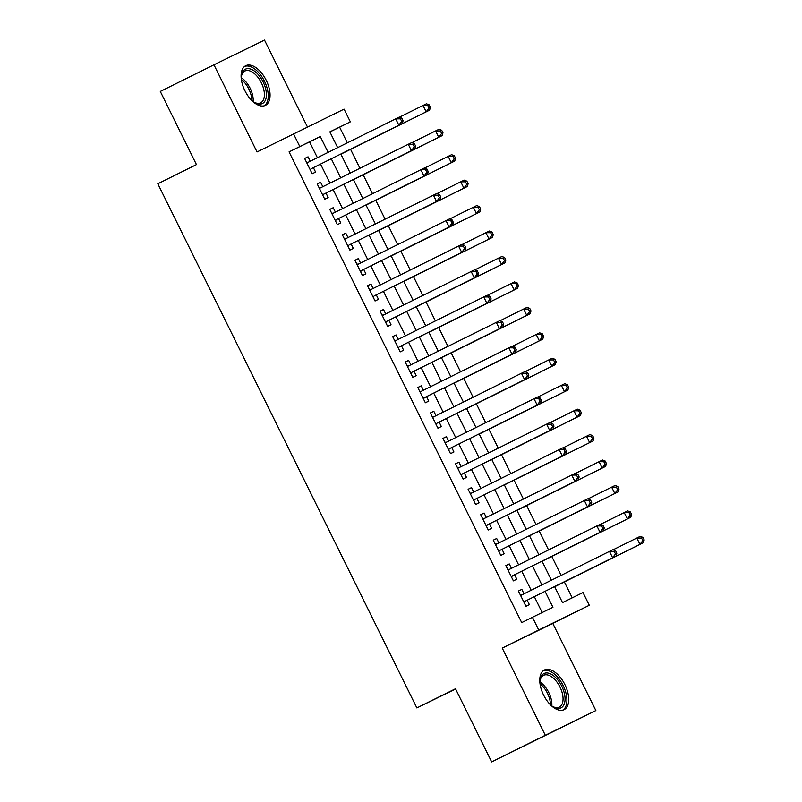 <?xml version="1.0" encoding="UTF-8"?>
<svg xmlns="http://www.w3.org/2000/svg" width="802" height="802" viewBox="0 0 802 802"><rect width="100%" height="100%" fill="white"/><g stroke="black" fill="none" stroke-linecap="round" stroke-linejoin="round"><path stroke-width="1.2" d="M564.899 684.617A22.135 11.86 63.6 0 0 544.398 670.001A22.135 11.86 63.6 0 0 543.586 695.033A22.135 11.86 63.6 0 0 564.087 709.66A22.135 11.86 63.6 0 0 564.899 684.617M266.234 80.32A22.135 11.86 63.6 0 0 245.733 65.704A22.135 11.86 63.6 0 0 244.921 90.736A22.135 11.86 63.6 0 0 265.422 105.363A22.135 11.86 63.6 0 0 266.234 80.32M554.593 586.583L562.503 602.583L583.004 592.568L589.29 605.289L538.733 630.001L532.448 617.279L552.939 607.264L545.059 591.315M552.799 623.405L502.242 648.116L545.31 735.264L491.656 761.9L595.866 710.552L552.799 623.405L589.29 605.289M307.467 127.017L264.51 40.1L213.954 64.812L257.031 151.959L344.068 109.132L350.354 121.854L329.863 131.869L337.662 147.648M347.356 142.836L339.627 127.177L350.354 121.854M572.237 597.831L564.377 581.931M561.139 575.385L551.806 556.488M548.568 549.941L539.225 531.044M535.987 524.498L526.653 505.601M523.415 499.044L514.072 480.157M510.844 473.601L501.501 454.714M498.263 448.158L488.929 429.27M485.691 422.714L476.348 403.827M473.11 397.271L463.777 378.384M460.538 371.827L451.205 352.94M447.967 346.384L438.624 327.497M435.386 320.94L426.052 302.043M422.814 295.497L413.471 276.6M410.233 270.053L400.9 251.156M397.662 244.61L388.328 225.713M385.09 219.167L375.747 200.269M372.509 193.723L363.176 174.826M359.938 168.28L350.594 149.383M545.31 735.264L595.866 710.552M491.656 761.9L455.496 688.748L416.86 707.925L157.814 183.778L196.45 164.6L160.29 91.448L213.954 64.812M524.017 593.811L521.831 589.38L518.413 591.044L525.962 606.312L529.38 604.648L527.175 600.187M511.445 568.367L509.26 563.936L505.841 565.6L513.38 580.869L516.799 579.204L514.603 574.743M498.874 542.924L496.679 538.493L493.26 540.157L500.809 555.425L504.227 553.751L502.022 549.3M486.293 517.48L484.107 513.049L480.689 514.714L488.238 529.982L491.646 528.307L489.451 523.856M473.721 492.037L471.526 487.606L468.117 489.27L475.656 504.538L479.075 502.864L476.879 498.413M461.14 466.594L458.955 462.152L455.536 463.827L463.085 479.095L466.503 477.421L464.298 472.969M448.569 441.14L446.383 436.709L442.965 438.383L450.513 453.651L453.922 451.977L451.726 447.526M435.997 415.697L433.802 411.266L430.393 412.94L437.932 428.208L441.351 426.534L439.145 422.083M423.416 390.253L421.23 385.822L417.812 387.496L425.361 402.764L428.769 401.09L426.574 396.639M410.845 364.81L408.649 360.379L405.241 362.053L412.779 377.321L416.198 375.647L414.002 371.196M398.273 339.366L396.078 334.935L392.659 336.609L400.208 351.877L403.627 350.203L401.421 345.752M385.692 313.923L383.506 309.492L380.088 311.166L387.637 326.424L391.045 324.76L388.85 320.309M373.12 288.479L370.925 284.048L367.517 285.723L375.055 300.981L378.474 299.316L376.268 294.865M360.539 263.036L358.354 258.605L354.935 260.269L362.484 275.537L365.902 273.873L363.697 269.422M347.968 237.593L345.782 233.161L342.364 234.826L349.903 250.094L353.321 248.43L351.126 243.978M335.396 212.149L333.201 207.718L329.782 209.382L337.331 224.65L340.75 222.986L338.544 218.525M322.815 186.706L320.63 182.275L317.211 183.939L324.76 199.207L328.168 197.543L325.973 193.081M339.627 127.177L329.893 131.939M317.392 157.713L309.562 141.874L289.071 151.889L521.711 622.603L532.448 617.279M542.172 612.517L534.322 596.638M531.175 590.262L521.751 571.194M518.593 564.819L509.18 545.751M506.022 539.375L496.598 520.308M493.451 513.932L484.027 494.864M480.869 488.478L471.446 469.421M468.298 463.035L458.874 443.977M455.716 437.591L446.303 418.534M443.145 412.148L433.722 393.09M430.574 386.704L421.15 367.647M417.992 361.261L408.579 342.203M405.421 335.817L395.998 316.76M392.85 310.374L383.426 291.316M380.268 284.931L370.845 265.863M367.697 259.487L358.273 240.42M355.116 234.044L345.702 214.976M342.544 208.6L333.121 189.533M329.973 183.157L320.549 164.089M310.244 161.262L308.048 156.831L304.64 158.495L312.178 173.763L315.597 172.099L313.392 167.638M416.86 707.925L455.616 688.988M502.242 648.116L538.733 630.001M289.071 151.889L299.808 146.565L293.512 133.844M340.81 154.034L350.233 173.092M353.391 179.478L362.815 198.535M365.963 204.921L375.386 223.979M378.544 230.364L387.957 249.422M391.115 255.808L400.539 274.865M403.687 281.251L413.11 300.309M416.268 306.695L425.692 325.752M428.839 332.138L438.263 351.196M441.421 357.582L450.834 376.649M453.992 383.025L463.416 402.093M466.563 408.469L475.987 427.536M479.145 433.912L488.568 452.98M491.716 459.356L501.14 478.423M504.298 484.799L513.711 503.867M516.869 510.242L526.292 529.31M529.44 535.696L538.864 554.753M542.022 561.139L551.435 580.197M328.128 152.38L320.299 136.54L299.808 146.565M541.901 584.929L532.488 565.871M529.33 559.485L519.907 540.428M516.759 534.042L507.335 514.984M504.177 508.598L494.754 489.541M491.606 483.155L482.182 464.097M479.025 457.711L469.611 438.644M466.453 432.268L457.03 413.2M453.882 406.825L444.458 387.757M441.3 381.381L431.877 362.314M428.729 355.938L419.306 336.87M416.148 330.494L406.734 311.427M403.576 305.051L394.153 285.983M391.005 279.597L381.582 260.54M378.424 254.154L369.01 235.096M365.852 228.71L356.429 209.653M353.271 203.267L343.857 184.209M340.7 177.823L331.276 158.766M309.562 141.874L320.299 136.54M304.65 158.515L308.048 156.831M317.221 183.959L320.63 182.275M329.792 209.402L333.201 207.718M342.374 234.856L345.782 233.161M354.945 260.299L358.354 258.605M367.527 285.743L370.925 284.048M380.098 311.186L383.506 309.492M392.669 336.629L396.078 334.935M405.251 362.073L408.649 360.379M417.822 387.516L421.23 385.822M430.403 412.96L433.802 411.266M442.975 438.403L446.383 436.709M455.546 463.847L458.955 462.152M468.127 489.29L471.526 487.606M480.699 514.734L484.107 513.049M493.27 540.177L496.679 538.493M505.851 565.621L509.26 563.936M518.423 591.064L521.831 589.38M311.677 168.49L402.263 123.528L311.677 168.49A2.837 2.396 -116 0 0 310.965 169.072L310.294 169.944M401.712 121.403L398.845 125.192L395.697 118.836L399.115 117.162L401.822 118.185L400.459 118.856L401.712 121.403L403.085 120.731L401.822 118.185M306.835 162.946L395.697 118.836L400.459 118.856M306.544 162.365L307.647 162.345A2.837 2.396 -116 0 0 308.249 162.245M402.263 123.528L403.085 120.731M429.04 108.049L430.403 107.378L429.15 104.831L427.787 105.503L429.04 108.049L426.173 111.839L340.89 154.174L429.581 110.175L426.173 111.839L423.025 105.483L399.326 117.242M427.787 105.503L423.025 105.483L426.443 103.809L429.15 104.831M430.403 107.378L429.581 110.175M241.402 79.859A19.158 10.266 -116.4 0 1 241.442 76.02A19.158 10.266 -116.4 0 1 250.114 68.922A19.158 10.266 -116.4 0 1 263.086 81.874A19.158 10.266 -116.4 0 1 265.492 99.969A19.158 10.266 -116.4 0 1 254.615 102.546A19.158 10.266 -116.4 0 1 251.527 100.25M254.034 102.185A17.734 9.504 63.6 0 0 260.68 102.806A17.734 9.504 63.6 0 0 261.332 82.746A17.734 9.504 63.6 0 0 244.901 71.027A17.734 9.504 63.6 0 0 241.382 76.691M264.079 105.854A21.995 11.789 63.6 0 0 264.449 81.213A21.995 11.789 63.6 0 0 244.53 66.486M540.067 684.156A19.158 10.266 -116.4 0 1 540.107 680.317A19.158 10.266 -116.4 0 1 540.568 678.061A19.158 10.266 -116.4 0 1 556.267 678.191A19.158 10.266 -116.4 0 1 564.488 703.304A19.158 10.266 -116.4 0 1 553.28 706.843A19.158 10.266 -116.4 0 1 550.192 704.547M552.698 706.482A17.734 9.504 63.6 0 0 559.345 707.103A17.734 9.504 63.6 0 0 562.533 702.903A17.734 9.504 63.6 0 0 557.651 683.043A17.734 9.504 63.6 0 0 543.566 675.324A17.734 9.504 63.6 0 0 540.378 679.525A17.734 9.504 63.6 0 0 540.047 680.988M562.733 710.151A21.995 11.789 63.6 0 0 566.262 705.169A21.995 11.789 63.6 0 0 560.468 680.918A21.995 11.789 63.6 0 0 543.195 670.783M322.564 194.766L414.834 148.971L322.554 194.756M414.293 146.846L411.416 150.636L408.278 144.28L411.687 142.606L414.403 143.628L413.03 144.3L414.293 146.846L415.657 146.175L414.403 143.628M319.417 188.39L408.278 144.28L413.03 144.3M324.259 193.934A2.837 2.396 -116 0 0 323.547 194.515L322.865 195.387M319.126 187.808L320.219 187.788A2.837 2.396 -116 0 0 320.82 187.698M414.834 148.971L415.657 146.175M336.83 219.387L427.406 174.415L336.83 219.387A2.837 2.396 -116 0 0 336.118 219.969L335.437 220.831M426.864 172.29L423.997 176.079L420.849 169.723L424.268 168.049L426.975 169.082L425.611 169.743L426.864 172.29L428.228 171.618L426.975 169.082M331.988 213.843L420.849 169.723L425.611 169.743M331.697 213.252L332.79 213.232A2.837 2.396 -116 0 0 333.401 213.142M427.406 174.415L428.228 171.618M349.401 244.831L439.987 199.858L349.401 244.831A2.837 2.396 -116 0 0 348.69 245.412L348.018 246.274M439.436 197.733L436.569 201.533L433.421 195.167L436.839 193.493L439.546 194.525L438.183 195.187L439.436 197.733L440.809 197.061L439.546 194.525M344.559 239.287L433.421 195.167L438.183 195.187M344.269 238.695L345.371 238.675A2.837 2.396 -116 0 0 345.973 238.585M439.987 199.858L440.809 197.061M361.983 270.274L452.559 225.302L361.983 270.274A2.837 2.396 -116 0 0 361.271 270.855L360.589 271.718M452.017 223.177L449.14 226.976L446.002 220.61L449.421 218.946L452.127 219.969L450.754 220.63L452.017 223.177L453.381 222.505L452.127 219.969M357.141 264.73L446.002 220.61L450.754 220.63M356.85 264.139L357.943 264.119A2.837 2.396 -116 0 0 358.554 264.028M452.559 225.302L453.381 222.505M353.471 179.638L442.163 135.618L438.744 137.282L435.596 130.926L411.897 142.686M353.461 179.618L438.744 137.282L441.621 133.493L442.985 132.821L441.722 130.275L440.358 130.947L441.621 133.493M440.358 130.947L435.596 130.926L439.015 129.252L441.722 130.275M442.985 132.821L442.163 135.618M366.053 205.091L454.734 161.062L451.315 162.726L448.178 156.37L424.479 168.129M366.043 205.061L451.315 162.726L454.193 158.936L455.556 158.265L454.303 155.718L452.94 156.39L454.193 158.936M452.94 156.39L448.178 156.37L451.596 154.696L454.303 155.718M455.556 158.265L454.734 161.062M378.624 230.535L467.315 186.505L463.897 188.169L460.749 181.813L437.05 193.573M378.614 230.515L463.897 188.169L466.764 184.38L468.137 183.708L466.874 181.162L465.511 181.833L466.764 184.38M465.511 181.833L460.749 181.813L464.168 180.139L466.874 181.162M468.137 183.708L467.315 186.505M391.196 255.978L479.887 211.949L476.468 213.613L473.33 207.257L449.631 219.016M391.186 255.958L476.468 213.613L479.345 209.823L480.709 209.152L479.456 206.605L478.082 207.277L479.345 209.823M478.082 207.277L473.33 207.257L476.739 205.583L479.456 206.605M480.709 209.152L479.887 211.949M374.554 295.717L465.14 250.745L374.554 295.717A2.837 2.396 -116 0 0 373.842 296.299L373.171 297.161M464.589 248.62L461.721 252.419L458.574 246.054L461.992 244.389L464.699 245.412L463.335 246.074L464.589 248.62L465.962 247.958L464.699 245.412M369.712 290.174L458.574 246.054L463.335 246.074M369.421 289.582L370.524 289.572A2.837 2.396 -116 0 0 371.125 289.472M465.14 250.745L465.962 247.958M491.917 235.267L493.28 234.595L492.027 232.049L490.664 232.72L491.917 235.267L489.05 239.056L403.767 281.402L492.458 237.392L489.05 239.056L485.902 232.7L462.203 244.47M490.664 232.72L485.902 232.7L489.32 231.026L492.027 232.049M493.28 234.595L492.458 237.392M385.441 321.983L477.711 276.189L385.431 321.973M477.17 274.063L474.293 277.863L471.155 271.497L474.563 269.833L477.28 270.855L475.907 271.517L477.17 274.063L478.533 273.402L477.28 270.855M382.283 315.617L471.155 271.497L475.907 271.517M387.135 321.161A2.837 2.396 -116 0 0 386.424 321.742L385.742 322.604M382.003 315.026L383.095 315.016A2.837 2.396 -116 0 0 383.697 314.915M477.711 276.189L478.533 273.402M504.498 260.71L505.861 260.038L504.598 257.502L503.235 258.164L504.498 260.71L501.621 264.5L416.338 306.845L505.039 262.835L501.621 264.5L498.473 258.144L474.774 269.913M503.235 258.164L498.473 258.144L501.892 256.47L504.598 257.502M505.861 260.038L505.039 262.835M399.707 346.604L490.283 301.632L399.707 346.604A2.837 2.396 -116 0 0 398.995 347.186L398.313 348.048M489.741 299.507L486.874 303.306L483.726 296.94L487.145 295.276L489.852 296.299L488.488 296.961L489.741 299.507L491.105 298.845L489.852 296.299M394.865 341.061L483.726 296.94L488.488 296.961M394.574 340.469L395.667 340.459A2.837 2.396 -116 0 0 396.278 340.359M490.283 301.632L491.105 298.845M428.93 332.309L517.611 288.279L514.192 289.953L511.054 283.587L487.355 295.357M428.92 332.289L514.192 289.953L517.069 286.154L518.433 285.482L517.18 282.946L515.806 283.607L517.069 286.154M515.806 283.607L511.054 283.587L514.473 281.913L517.18 282.946M518.433 285.482L517.611 288.279M412.278 372.048L502.864 327.076L412.278 372.048A2.837 2.396 -116 0 0 411.566 372.629L410.895 373.491M502.313 324.95L499.445 328.75L496.298 322.384L499.716 320.72L502.423 321.742L501.06 322.414L502.313 324.95L503.686 324.289L502.423 321.742M407.436 366.504L496.298 322.384L501.06 322.414M407.145 365.912L408.248 365.902A2.837 2.396 -116 0 0 408.85 365.802M502.864 327.076L503.686 324.289M529.641 311.597L531.014 310.925L529.751 308.389L528.388 309.051L529.641 311.597L526.774 315.397L441.491 357.732L530.192 313.722L526.774 315.397L523.626 309.031L499.927 320.8M528.388 309.051L523.626 309.031L527.044 307.367L529.751 308.389M531.014 310.925L530.192 313.722M423.165 398.323L515.435 352.519L423.155 398.303M514.894 350.394L512.017 354.193L508.879 347.827L512.288 346.163L515.004 347.186L513.631 347.857L514.894 350.394L516.257 349.732L515.004 347.186M420.017 391.947L508.879 347.827L513.631 347.857M424.859 397.491A2.837 2.396 -116 0 0 424.148 398.073L423.466 398.935M419.727 391.366L420.819 391.346A2.837 2.396 -116 0 0 421.421 391.246M515.435 352.519L516.257 349.732M454.072 383.196L542.764 339.166L539.345 340.84L536.207 334.474L512.508 346.243M454.062 383.176L539.345 340.84L542.222 337.04L543.586 336.379L542.332 333.832L540.959 334.494L542.222 337.04M540.959 334.494L536.207 334.474L539.616 332.81L542.332 333.832M543.586 336.379L542.764 339.166M437.431 422.935L528.007 377.963L437.431 422.935A2.837 2.396 -116 0 0 436.719 423.516L436.047 424.378M527.465 375.837L524.598 379.637L521.45 373.271L524.869 371.607L527.576 372.629L526.212 373.301L527.465 375.837L528.839 375.176L527.576 372.629M432.589 417.391L521.45 373.271L526.212 373.301M432.298 416.809L433.391 416.789A2.837 2.396 -116 0 0 434.002 416.689M528.007 377.963L528.839 375.176M554.794 362.484L556.157 361.822L554.904 359.276L553.54 359.938L554.794 362.484L551.926 366.283L466.644 408.619L555.335 364.609L551.926 366.283L548.779 359.918L525.079 371.687M553.54 359.938L548.779 359.918L552.197 358.253L554.904 359.276M556.157 361.822L555.335 364.609M450.002 448.378L540.588 403.406L450.002 448.378A2.837 2.396 -116 0 0 449.3 448.96L448.619 449.822M540.047 401.291L537.17 405.08L534.032 398.724L537.44 397.05L540.147 398.073L538.784 398.744L540.047 401.291L541.41 400.619L540.147 398.073M445.16 442.834L534.032 398.724L538.784 398.744M444.879 442.253L445.972 442.233A2.837 2.396 -116 0 0 446.574 442.133M540.588 403.406L541.41 400.619M479.225 434.082L567.916 390.053L564.498 391.727L561.35 385.361L537.651 397.13M479.215 434.062L564.498 391.727L567.365 387.927L568.738 387.266L567.475 384.719L566.112 385.381L567.365 387.927M566.112 385.381L561.35 385.361L564.768 383.697L567.475 384.719M568.738 387.266L567.916 390.053M462.584 473.822L553.159 428.859L462.584 473.822A2.837 2.396 -116 0 0 461.872 474.403L461.19 475.265M552.618 426.734L549.751 430.524L546.603 424.168L550.022 422.494L552.728 423.516L551.365 424.188L552.618 426.734L553.981 426.062L552.728 423.516M457.741 468.278L546.603 424.168L551.365 424.188M457.451 467.696L458.543 467.676A2.837 2.396 -116 0 0 459.155 467.576M553.159 428.859L553.981 426.062M491.796 459.526L580.488 415.496L577.069 417.17L573.931 410.804L550.232 422.574M491.786 459.506L577.069 417.17L579.946 413.371L581.31 412.709L580.057 410.163L578.683 410.835L579.946 413.371M578.683 410.835L573.931 410.804L577.35 409.14L580.057 410.163M581.31 412.709L580.488 415.496M592.518 438.814L593.891 438.153L592.628 435.606L591.264 436.278L592.518 438.814L589.65 442.614L504.368 484.949L593.059 440.94L589.65 442.614L586.503 436.248L562.803 448.017M591.264 436.278L586.503 436.248L589.921 434.584L592.628 435.606M593.891 438.153L593.059 440.94M516.949 510.413L605.64 466.383L602.222 468.057L599.084 461.691L575.375 473.461M516.939 510.393L602.222 468.057L605.099 464.258L606.462 463.596L605.199 461.05L603.836 461.721L605.099 464.258M603.836 461.721L599.084 461.691L602.492 460.027L605.199 461.05M606.462 463.596L605.64 466.383M475.155 499.265L565.741 454.303L475.155 499.265A2.837 2.396 -116 0 0 474.443 499.846L473.771 500.709M565.189 452.178L562.322 455.967L559.174 449.611L562.593 447.937L565.3 448.96L563.936 449.631L565.189 452.178L566.563 451.506L565.3 448.96M470.313 493.721L559.174 449.611L563.936 449.631M470.022 493.14L471.125 493.12A2.837 2.396 -116 0 0 471.726 493.019M565.741 454.303L566.563 451.506M486.042 525.541L578.312 479.746L486.032 525.531M577.771 477.621L574.894 481.411L571.756 475.055L575.164 473.38L577.881 474.403L576.508 475.075L577.771 477.621L579.134 476.949L577.881 474.403M482.894 519.165L571.756 475.055L576.508 475.075M487.736 524.708A2.837 2.396 -116 0 0 487.025 525.29L486.343 526.152M482.603 518.583L483.696 518.563A2.837 2.396 -116 0 0 484.298 518.463M578.312 479.746L579.134 476.949M500.308 550.152L590.884 505.19L500.308 550.152A2.837 2.396 -116 0 0 499.596 550.733L498.924 551.606M590.342 503.065L587.475 506.854L584.327 500.498L587.746 498.824L590.452 499.846L589.089 500.518L590.342 503.065L591.706 502.393L590.452 499.846M495.466 544.608L584.327 500.498L589.089 500.518M495.175 544.027L496.268 544.007A2.837 2.396 -116 0 0 496.879 543.906M590.884 505.19L591.706 502.393M617.67 489.711L619.034 489.04L617.781 486.493L616.417 487.165L617.67 489.711L614.803 493.501L529.52 535.836L618.212 491.837L614.803 493.501L611.655 487.145L587.956 498.904M616.417 487.165L611.655 487.145L615.074 485.471L617.781 486.493M619.034 489.04L618.212 491.837M512.879 575.595L603.465 530.633L512.879 575.595A2.837 2.396 -116 0 0 512.177 576.177L511.496 577.049M602.924 528.508L600.046 532.297L596.899 525.942L600.317 524.267L603.024 525.29L601.66 525.962L602.924 528.508L604.287 527.836L603.024 525.29M508.037 570.052L596.899 525.942L601.66 525.962M507.746 569.47L508.849 569.45A2.837 2.396 -116 0 0 509.45 569.35M603.465 530.633L604.287 527.836M630.242 515.155L631.615 514.483L630.352 511.937L628.989 512.608L630.242 515.155L627.375 518.944L542.092 561.28L630.793 517.28L627.375 518.944L624.227 512.588L600.528 524.348M628.989 512.608L624.227 512.588L627.645 510.914L630.352 511.937M631.615 514.483L630.793 517.28M525.46 601.039L616.036 556.077L525.46 601.039A2.837 2.396 -116 0 0 524.749 601.63L524.067 602.492M615.495 553.951L612.618 557.741L609.48 551.385L612.898 549.711L615.605 550.743L614.242 551.405L615.495 553.951L616.858 553.28L615.605 550.743M520.618 595.495L609.48 551.385L614.242 551.405M520.328 594.914L521.42 594.894A2.837 2.396 -116 0 0 522.032 594.803M616.036 556.077L616.858 553.28M554.673 586.753L643.364 542.723L639.946 544.388L636.808 538.032L613.109 549.791M554.663 586.723L639.946 544.388L642.823 540.598L644.186 539.926L642.933 537.38L641.56 538.052L642.823 540.598M641.56 538.052L636.808 538.032L640.217 536.358L642.933 537.38M644.186 539.926L643.364 542.723M306.755 162.786L307.647 162.345M310.083 169.513L310.965 169.072M241.332 77.764A17.734 9.504 -116.4 0 1 250.144 88.29A17.734 9.504 -116.4 0 1 253.151 101.583M251.768 100.461A17.153 9.193 63.6 0 0 248.8 88.962A17.153 9.193 63.6 0 0 241.382 79.538M539.997 682.061A17.734 9.504 -116.4 0 1 551.816 705.88M550.433 704.757A17.153 9.193 63.6 0 0 540.047 683.835M319.326 188.229L320.219 187.788M322.655 194.956L323.547 194.515M331.908 213.673L332.79 213.232M335.226 220.4L336.118 219.969M344.479 239.116L345.371 238.675M347.807 245.843L348.69 245.412M357.05 264.56L357.943 264.119M360.379 271.287L361.271 270.855M369.632 290.003L370.524 289.572M372.96 296.73L373.842 296.299M382.203 315.447L383.095 315.016M385.531 322.173L386.424 321.742M394.784 340.89L395.667 340.459M398.103 347.617L398.995 347.186M407.356 366.334L408.248 365.902M410.684 373.06L411.566 372.629M419.927 391.777L420.819 391.346M423.255 398.504L424.148 398.073M432.509 417.22L433.391 416.789M435.827 423.947L436.719 423.516M445.08 442.664L445.972 442.233M448.408 449.401L449.3 448.96M457.661 468.107L458.543 467.676M460.98 474.844L461.872 474.403M470.233 493.551L471.125 493.12M473.561 500.288L474.443 499.846M482.804 518.994L483.696 518.563M486.132 525.731L487.025 525.29M495.385 544.448L496.268 544.007M498.704 551.174L499.596 550.733M507.957 569.891L508.849 569.45M511.285 576.618L512.177 576.177M520.528 595.335L521.42 594.894M523.856 602.061L524.749 601.63"/></g></svg>
